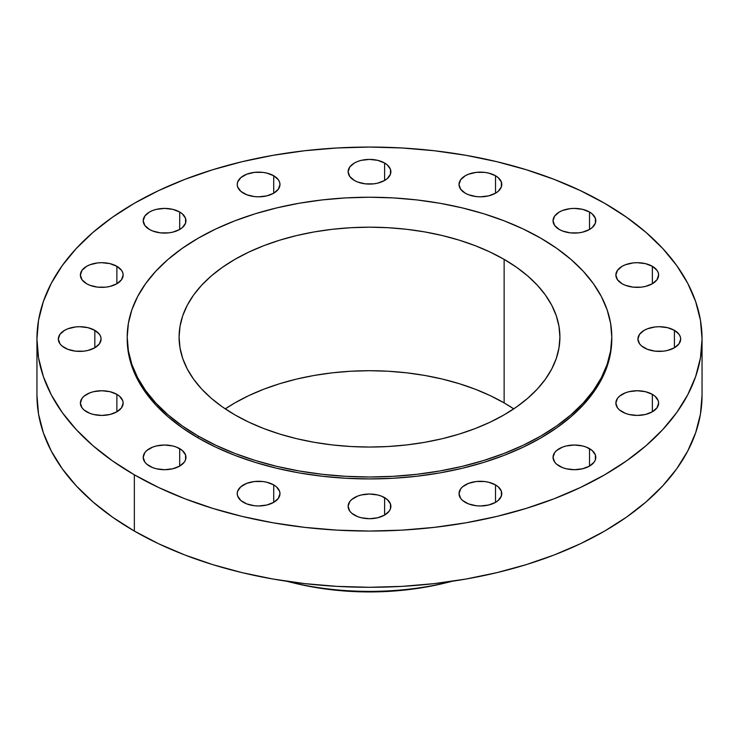 <?xml version="1.0" encoding="UTF-8"?>
<svg xmlns="http://www.w3.org/2000/svg" width="739" height="739" viewBox="0 0 739 739"><rect width="100%" height="100%" fill="white"/><g stroke="black" fill="none" stroke-linecap="round" stroke-linejoin="round"><path stroke-width="1.11" d="M674.411 330.324L674.411 347.783L679.049 343.783L680.674 339.053L680.259 336.651L679.049 334.333L674.411 330.324L667.474 327.654L659.29 326.712L655.124 326.952L647.419 328.79L644.177 330.324L639.54 334.333L637.914 339.053A21.376 12.341 180 0 1 651.114 327.654A21.376 12.341 180 0 1 674.411 330.324A21.376 12.341 180 0 1 680.674 339.053A21.376 12.341 180 0 1 667.474 350.462A21.376 12.341 180 0 1 644.177 347.783A21.376 12.341 180 0 1 637.914 339.053L639.54 343.783L641.517 345.917L647.419 349.316L655.124 351.164L663.465 351.164L667.474 350.462L674.411 347.783L674.411 330.324M652.352 394.358L652.352 411.808L656.989 407.808L658.615 403.078L658.2 400.677L655.013 396.224L652.352 394.358L645.415 391.679L637.23 390.737L629.055 391.679L625.36 392.825L619.458 396.224L617.481 398.358L615.855 403.078A21.376 12.341 180 0 1 629.055 391.679A21.376 12.341 180 0 1 652.352 394.358A21.376 12.341 180 0 1 658.615 403.078A21.376 12.341 180 0 1 645.415 414.487A21.376 12.341 180 0 1 622.118 411.808A21.376 12.341 180 0 1 615.855 403.078L617.481 407.808L619.458 409.942L625.36 413.341L629.055 414.487L637.23 415.429L645.415 414.487L652.352 411.808L652.352 394.358M589.528 448.638L589.528 466.087L594.165 462.087L595.385 459.769L595.385 454.956L592.188 450.504L586.295 447.104L582.6 445.959L574.415 445.017L566.231 445.959L562.536 447.104L556.643 450.504L554.666 452.637L553.04 457.358A21.376 12.341 180 0 1 566.231 445.959A21.376 12.341 180 0 1 589.528 448.638A21.376 12.341 180 0 1 595.791 457.358A21.376 12.341 180 0 1 582.6 468.766A21.376 12.341 180 0 1 559.303 466.087A21.376 12.341 180 0 1 553.04 457.358L554.666 462.087L556.643 464.221L562.536 467.621L566.231 468.766L574.415 469.708L582.6 468.766L589.528 466.087L589.528 448.638M495.518 484.904L495.518 502.354L498.178 500.488L501.365 496.035L501.365 491.223L498.178 486.77L495.518 484.904L488.581 482.225L484.572 481.523L476.23 481.523L468.526 483.371L462.623 486.77L460.646 488.904L459.021 493.634A21.376 12.341 180 0 1 472.221 482.225A21.376 12.341 180 0 1 495.518 484.904A21.376 12.341 180 0 1 501.781 493.634A21.376 12.341 180 0 1 488.581 505.033A21.376 12.341 180 0 1 465.284 502.354A21.376 12.341 180 0 1 459.021 493.634L460.646 498.354L462.623 500.488L468.526 503.896L476.23 505.735L480.396 505.975L488.581 505.033L495.518 502.354L495.518 484.904M384.613 497.643L384.613 515.092L389.25 511.092L390.469 508.774L390.469 503.961L387.273 499.509L381.379 496.1L377.684 494.964L369.5 494.021L361.316 494.964L357.621 496.1L351.727 499.509L349.75 501.642L348.124 506.363A21.376 12.341 180 0 1 361.316 494.964A21.376 12.341 180 0 1 384.613 497.643A21.376 12.341 180 0 1 390.876 506.363A21.376 12.341 180 0 1 377.684 517.771A21.376 12.341 180 0 1 354.387 515.092A21.376 12.341 180 0 1 348.124 506.363L349.75 511.092L351.727 513.226L357.621 516.626L361.316 517.771L369.5 518.713L377.684 517.771L384.613 515.092L384.613 497.643M273.716 484.904L273.716 502.354L278.354 498.354L279.979 493.634L279.564 491.223L276.377 486.77L273.716 484.904L266.779 482.225L262.77 481.523L254.428 481.523L246.724 483.371L240.822 486.77L237.635 491.223L237.219 493.634A21.376 12.341 180 0 1 250.419 482.225A21.376 12.341 180 0 1 273.716 484.904A21.376 12.341 180 0 1 279.979 493.634A21.376 12.341 180 0 1 266.779 505.033A21.376 12.341 180 0 1 243.482 502.354A21.376 12.341 180 0 1 237.219 493.634L237.635 496.035L240.822 500.488L246.724 503.896L254.428 505.735L258.604 505.975L266.779 505.033L273.716 502.354L273.716 484.904M179.697 448.638L179.697 466.087L184.334 462.087L185.554 459.769L185.554 454.956L182.357 450.504L176.464 447.104L172.769 445.959L164.585 445.017L156.4 445.959L152.705 447.104L146.812 450.504L144.835 452.637L143.209 457.358A21.376 12.341 180 0 1 156.4 445.959A21.376 12.341 180 0 1 179.697 448.638A21.376 12.341 180 0 1 185.96 457.358A21.376 12.341 180 0 1 172.769 468.766A21.376 12.341 180 0 1 149.472 466.087A21.376 12.341 180 0 1 143.209 457.358L144.835 462.087L146.812 464.221L152.705 467.621L156.4 468.766L164.585 469.708L172.769 468.766L179.697 466.087L179.697 448.638M116.882 394.358L116.882 411.808L121.519 407.808L123.145 403.078L122.729 400.677L119.542 396.224L116.882 394.358L109.945 391.679L101.77 390.737L93.585 391.679L89.89 392.825L83.987 396.224L82.011 398.358L80.385 403.078A21.376 12.341 180 0 1 93.585 391.679A21.376 12.341 180 0 1 116.882 394.358A21.376 12.341 180 0 1 123.145 403.078A21.376 12.341 180 0 1 109.945 414.487A21.376 12.341 180 0 1 86.648 411.808A21.376 12.341 180 0 1 80.385 403.078L82.011 407.808L83.987 409.942L89.89 413.341L93.585 414.487L101.77 415.429L109.945 414.487L116.882 411.808L116.882 394.358M94.823 330.324L94.823 347.783L99.46 343.783L101.086 339.053L100.67 336.651L99.46 334.333L94.823 330.324L87.886 327.654L79.71 326.712L75.535 326.952L67.831 328.79L64.589 330.324L59.951 334.333L58.326 339.053A21.376 12.341 180 0 1 71.526 327.654A21.376 12.341 180 0 1 94.823 330.324A21.376 12.341 180 0 1 101.086 339.053A21.376 12.341 180 0 1 87.886 350.462A21.376 12.341 180 0 1 64.589 347.783A21.376 12.341 180 0 1 58.326 339.053L59.951 343.783L61.928 345.917L67.831 349.316L75.535 351.164L83.876 351.164L87.886 350.462L94.823 347.783L94.823 330.324M116.882 266.299L116.882 283.758L121.519 279.748L123.145 275.028L122.729 272.617L121.519 270.308L116.882 266.299L109.945 263.629L101.77 262.687L97.594 262.927L89.89 264.765L86.648 266.299L82.011 270.308L80.385 275.028A21.376 12.341 180 0 1 93.585 263.629A21.376 12.341 180 0 1 116.882 266.299A21.376 12.341 180 0 1 123.145 275.028A21.376 12.341 180 0 1 109.945 286.427A21.376 12.341 180 0 1 86.648 283.758A21.376 12.341 180 0 1 80.385 275.028L82.011 279.748L86.648 283.758L89.89 285.291L97.594 287.138L105.936 287.138L109.945 286.427L116.882 283.758L116.882 266.299M179.697 212.019L179.697 229.478L182.357 227.603L185.554 223.16L185.554 218.338L182.357 213.894L179.697 212.019L172.769 209.349L164.585 208.407L156.4 209.349L152.705 210.486L149.472 212.019L144.835 216.028L143.209 220.749A21.376 12.341 180 0 1 156.4 209.349A21.376 12.341 180 0 1 179.697 212.019A21.376 12.341 180 0 1 185.96 220.749A21.376 12.341 180 0 1 172.769 232.148A21.376 12.341 180 0 1 149.472 229.478A21.376 12.341 180 0 1 143.209 220.749L144.835 225.469L149.472 229.478L152.705 231.011L160.418 232.859L168.76 232.859L172.769 232.148L179.697 229.478L179.697 212.019M273.716 175.753L273.716 193.212L278.354 189.202L279.979 184.482L279.564 182.071L278.354 179.762L273.716 175.753L266.779 173.074L262.77 172.372L254.428 172.372L246.724 174.219L240.822 177.628L237.635 182.071L237.219 184.482A21.376 12.341 180 0 1 250.419 173.074A21.376 12.341 180 0 1 273.716 175.753A21.376 12.341 180 0 1 279.979 184.482A21.376 12.341 180 0 1 266.779 195.881A21.376 12.341 180 0 1 243.482 193.212A21.376 12.341 180 0 1 237.219 184.482L237.635 186.884L240.822 191.336L246.724 194.745L254.428 196.583L258.604 196.823L266.779 195.881L273.716 193.212L273.716 175.753M384.613 163.014L384.613 180.473L387.273 178.598L390.469 174.155L390.469 169.333L387.273 164.889L384.613 163.014L377.684 160.345L369.5 159.402L361.316 160.345L357.621 161.481L354.387 163.014L349.75 167.023L348.124 171.744A21.376 12.341 180 0 1 361.316 160.345A21.376 12.341 180 0 1 384.613 163.014A21.376 12.341 180 0 1 390.876 171.744A21.376 12.341 180 0 1 377.684 183.152A21.376 12.341 180 0 1 354.387 180.473A21.376 12.341 180 0 1 348.124 171.744L349.75 176.464L354.387 180.473L357.621 182.006L365.334 183.854L373.666 183.854L377.684 183.152L384.613 180.473L384.613 163.014M495.518 175.753L495.518 193.212L498.178 191.336L501.365 186.884L501.365 182.071L498.178 177.628L495.518 175.753L488.581 173.074L484.572 172.372L476.23 172.372L468.526 174.219L465.284 175.753L460.646 179.762L459.021 184.482A21.376 12.341 180 0 1 472.221 173.074A21.376 12.341 180 0 1 495.518 175.753A21.376 12.341 180 0 1 501.781 184.482A21.376 12.341 180 0 1 488.581 195.881A21.376 12.341 180 0 1 465.284 193.212A21.376 12.341 180 0 1 459.021 184.482L460.646 189.202L465.284 193.212L468.526 194.745L476.23 196.583L480.396 196.823L488.581 195.881L495.518 193.212L495.518 175.753M652.352 266.299L652.352 283.758L656.989 279.748L658.615 275.028L658.2 272.617L656.989 270.308L652.352 266.299L645.415 263.629L637.23 262.687L633.064 262.927L625.36 264.765L622.118 266.299L617.481 270.308L615.855 275.028A21.376 12.341 180 0 1 629.055 263.629A21.376 12.341 180 0 1 652.352 266.299A21.376 12.341 180 0 1 658.615 275.028A21.376 12.341 180 0 1 645.415 286.427A21.376 12.341 180 0 1 622.118 283.758A21.376 12.341 180 0 1 615.855 275.028L617.481 279.748L622.118 283.758L625.36 285.291L633.064 287.138L641.406 287.138L645.415 286.427L652.352 283.758L652.352 266.299M589.528 212.019L589.528 229.478L592.188 227.603L595.385 223.16L595.385 218.338L592.188 213.894L589.528 212.019L582.6 209.349L574.415 208.407L570.24 208.647L562.536 210.486L559.303 212.019L554.666 216.028L553.04 220.749A21.376 12.341 180 0 1 566.231 209.349A21.376 12.341 180 0 1 589.528 212.019A21.376 12.341 180 0 1 595.791 220.749A21.376 12.341 180 0 1 582.6 232.148A21.376 12.341 180 0 1 559.303 229.478A21.376 12.341 180 0 1 553.04 220.749L554.666 225.469L559.303 229.478L562.536 231.011L570.24 232.859L578.582 232.859L582.6 232.148L589.528 229.478L589.528 212.019M452.323 581.251A204.278 117.944 180 0 1 448.832 582.12A204.278 117.944 180 0 1 290.168 582.12A204.278 117.944 180 0 1 286.677 581.251A204.278 117.944 0 0 0 452.323 581.251M290.168 582.12L294.63 583.2A192.787 111.303 0 0 0 444.37 583.2L448.832 582.12M134.35 474.817L134.35 531.064A332.55 191.992 0 0 0 496.765 572.679A332.55 191.992 0 0 0 702.05 395.3L700.452 414.117L695.658 432.758L687.732 451.03L676.739 468.775L662.781 485.809L646.006 501.966L626.561 517.106L604.65 531.064L580.466 543.719L554.259 554.943L526.26 564.624L496.765 572.679L466.032 579.025L434.375 583.607L402.099 586.369L369.5 587.293L336.901 586.369L304.625 583.607L272.968 579.025L242.235 572.679L212.74 564.624L184.741 554.943L158.534 543.719L134.35 531.064L134.35 474.817L112.439 460.859L92.994 445.719L76.219 429.562L62.261 412.528L51.268 394.792L43.342 376.511L38.548 357.87L36.95 339.053L38.548 320.236L43.342 301.595L51.268 283.323L62.261 265.578L76.219 248.553L92.994 232.388L112.439 217.257L134.35 203.29L158.534 190.644L184.741 179.42L212.74 169.73L242.235 161.675L272.968 155.329L304.625 150.747L336.901 147.985L369.5 147.061L402.099 147.985L434.375 150.747L466.032 155.329L496.765 161.675L526.26 169.73L554.259 179.42L580.466 190.644L604.65 203.29A332.55 191.992 180 0 1 702.05 339.053A332.55 191.992 180 0 1 496.765 516.441A332.55 191.992 180 0 1 134.35 474.817A332.55 191.992 180 0 1 36.95 339.053A332.55 191.992 180 0 1 242.235 161.675A332.55 191.992 180 0 1 604.65 203.29L626.561 217.257L646.006 232.388L662.781 248.553L676.739 265.578L687.732 283.323L695.658 301.595L700.452 320.236L702.05 339.053L700.452 357.87L695.658 376.511L687.732 394.792L676.739 412.528L662.781 429.562L646.006 445.719L626.561 460.859L604.65 474.817L580.466 487.472L554.259 498.696L526.26 508.377L496.765 516.441L466.032 522.787L434.375 527.36L402.099 530.131L369.5 531.055L336.901 530.131L304.625 527.36L272.968 522.787L242.235 516.441L212.74 508.377L184.741 498.696L158.534 487.472L134.35 474.817M198.181 436.028L198.181 437.968A242.29 139.883 0 0 0 462.217 468.286A242.29 139.883 0 0 0 611.79 339.053L610.617 352.771L607.135 366.341L601.352 379.661L593.343 392.585L583.182 405L570.951 416.768L556.79 427.798L540.819 437.968L523.203 447.187L504.109 455.363L483.712 462.42L462.217 468.286L439.834 472.914L416.768 476.249L393.25 478.262L369.5 478.937L345.75 478.262L322.232 476.249L299.166 472.914L276.783 468.286L255.288 462.42L234.891 455.363L215.797 447.187L198.181 437.968L198.181 436.028L182.21 425.858L168.049 414.828L155.818 403.06L145.657 390.645L137.648 377.721L131.865 364.41L128.383 350.831L127.21 337.113L128.383 323.405L131.865 309.826L137.648 296.515L145.657 283.582L155.818 271.176L168.049 259.398L182.21 248.378L198.181 238.207L215.797 228.988L234.891 220.804L255.288 213.747L276.783 207.881L299.166 203.253L322.232 199.918L345.75 197.904L369.5 197.23L393.25 197.904L416.768 199.918L439.834 203.253L462.217 207.881L483.712 213.747L504.109 220.804L523.203 228.988L540.819 238.207A242.29 139.883 180 0 1 611.79 337.113A242.29 139.883 180 0 1 462.217 466.355A242.29 139.883 180 0 1 198.181 436.028A242.29 139.883 180 0 1 127.21 337.113A242.29 139.883 180 0 1 276.783 207.881A242.29 139.883 180 0 1 540.819 238.207L556.79 248.378L570.951 259.398L583.182 271.176L593.343 283.582L601.352 296.515L607.135 309.826L610.617 323.405L611.79 337.113L610.617 350.831L607.135 364.41L601.352 377.721L593.343 390.645L583.182 403.06L570.951 414.828L556.79 425.858L540.819 436.028L523.203 445.248L504.109 453.423L483.712 460.48L462.217 466.355L439.834 470.974L416.768 474.309L393.25 476.322L369.5 476.997L345.75 476.322L322.232 474.309L299.166 470.974L276.783 466.355L255.288 460.48L234.891 453.423L215.797 445.248L198.181 436.028M504.137 402.903A190.413 109.935 0 0 0 225.256 408.879L234.863 402.903L248.71 395.661L263.712 389.231L279.739 383.689L296.635 379.07L314.223 375.44L332.356 372.816L350.84 371.237L369.5 370.71L388.16 371.237L406.644 372.816L424.777 375.44L442.365 379.07L459.261 383.689L475.288 389.231L490.29 395.661L504.137 402.903L504.137 259.38L504.137 402.903L513.744 408.879A190.413 109.935 0 0 0 504.137 402.903M234.863 414.847A190.413 109.935 180 0 1 179.087 337.113A190.413 109.935 180 0 1 296.635 235.556A190.413 109.935 180 0 1 504.137 259.38A190.413 109.935 180 0 1 559.913 337.113A190.413 109.935 180 0 1 442.365 438.68A190.413 109.935 180 0 1 234.863 414.847L248.71 422.098L263.712 428.518L279.739 434.07L296.635 438.68L314.223 442.31L332.356 444.933L350.84 446.522L369.5 447.049L388.16 446.522L406.644 444.933L424.777 442.31L442.365 438.68L459.261 434.07L475.288 428.518L490.29 422.098L504.137 414.847L516.69 406.856L527.822 398.192L537.429 388.936L545.419 379.181L551.71 369.029L556.255 358.563L558.989 347.893L559.913 337.113L558.989 326.342L556.255 315.673L551.71 305.207L545.419 295.046L537.429 285.291L527.822 276.044L516.69 267.379L504.137 259.38L490.29 252.138L475.288 245.708L459.261 240.166L442.365 235.556L424.777 231.917L406.644 229.293L388.16 227.714L369.5 227.187L350.84 227.714L332.356 229.293L314.223 231.917L296.635 235.556L279.739 240.166L263.712 245.708L248.71 252.138L234.863 259.38L222.31 267.379L211.178 276.044L201.571 285.291L193.581 295.046L187.29 305.207L182.745 315.673L180.011 326.342L179.087 337.113L180.011 347.893L182.745 358.563L187.29 369.029L193.581 379.181L201.571 388.936L211.178 398.192L222.31 406.856L234.863 414.847M127.21 339.053A242.29 139.883 0 0 0 198.181 437.968L182.21 427.798L168.049 416.768L155.818 405L145.657 392.585L137.648 379.661L131.865 366.341L128.383 352.771L127.21 337.113M36.95 395.3A332.55 191.992 0 0 0 134.35 531.064L112.439 517.106L92.994 501.966L76.219 485.809L62.261 468.775L51.268 451.03L43.342 432.758L38.548 414.117L36.95 395.3L36.95 339.053M294.575 583.191L313.539 587.145L331.894 589.805L350.6 591.403L369.5 591.939L388.4 591.403L407.106 589.805L425.461 587.145L444.425 583.191M702.05 339.053L702.05 395.3M611.79 337.113L611.79 339.053"/></g></svg>
